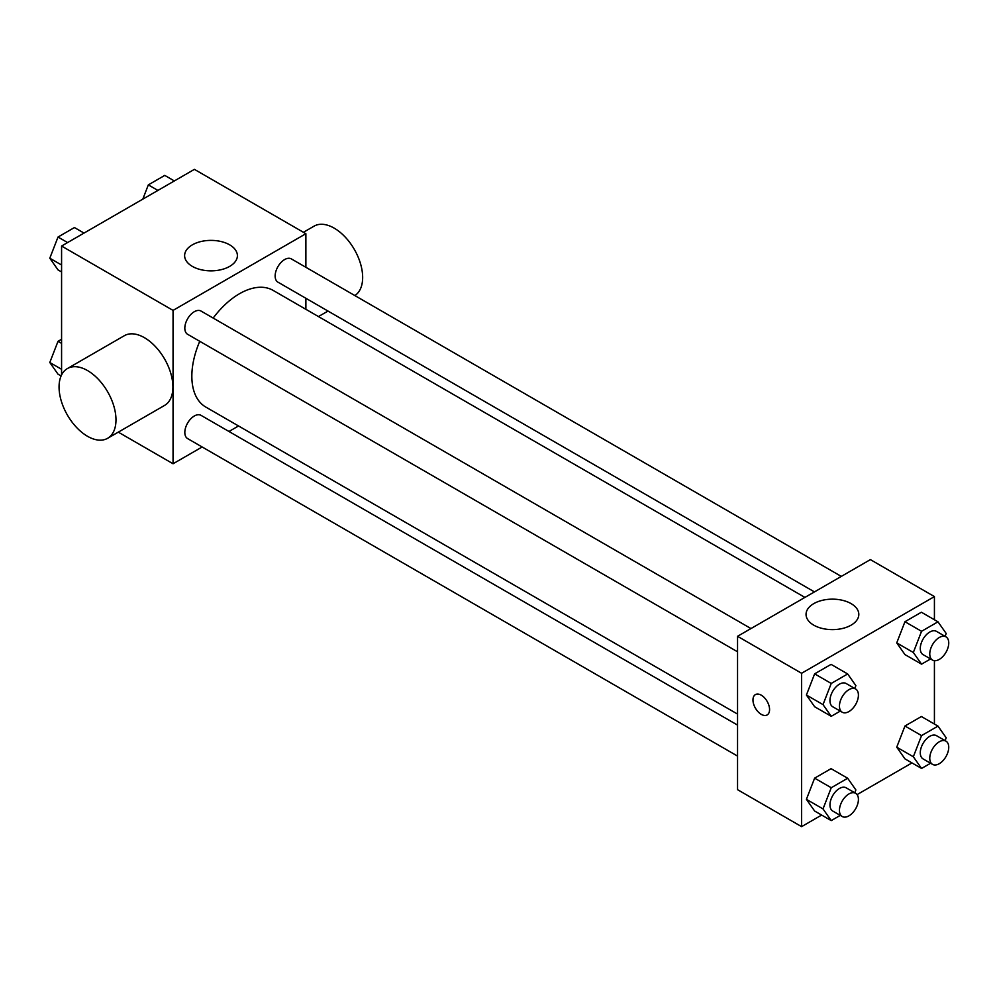 <?xml version="1.0" encoding="UTF-8"?>
<svg xmlns="http://www.w3.org/2000/svg" width="996" height="996" viewBox="0 0 996 996"><rect width="100%" height="100%" fill="white"/><g stroke="black" fill="none" stroke-linecap="round" stroke-linejoin="round"><path stroke-width="1.49" d="M61.578 374.919L61.578 246.037L194.407 169.357L305.884 233.711L305.884 267.302M202.151 446.98L173.055 463.763L118.287 432.14M238.53 425.964L228.98 431.48M199.76 341.304A67.355 38.881 120 0 0 191.842 376.239A67.355 38.881 120 0 0 205.799 407.065L737.55 714.082M804.905 597.413L273.153 290.409A67.355 38.881 120 0 0 213.181 318.06M305.884 298.277L305.884 309.308M173.055 463.763L173.055 310.391L305.884 233.711M841.296 576.41L291.342 258.898A13.421 7.744 120 0 0 280.997 262.496A13.421 7.744 120 0 0 275.145 276.004A13.421 7.744 120 0 0 277.921 282.142L814.454 591.91M737.55 725.1L201.018 415.344A13.421 7.744 120 0 0 190.684 418.93A13.421 7.744 120 0 0 184.82 432.438A13.421 7.744 120 0 0 187.597 438.576L737.55 756.088M737.55 651.795L187.597 334.283A13.421 7.744 -60 0 1 187.597 318.795A13.421 7.744 -60 0 1 201.018 311.051L750.972 628.563M173.055 310.391L61.578 246.037M192.353 266.393A26.382 15.226 180 0 1 184.621 255.623A26.382 15.226 180 0 1 211.015 240.385A26.382 15.226 180 0 1 237.397 255.623A26.382 15.226 180 0 1 221.1 269.692A26.382 15.226 180 0 1 192.353 266.393M67.392 368.57L124.326 335.702A40.251 23.244 60 0 1 155.339 346.484A40.251 23.244 60 0 1 172.906 386.996A40.251 23.244 60 0 1 164.577 405.422L107.643 438.29A40.251 23.244 60 0 1 67.392 415.046A40.251 23.244 60 0 1 67.392 368.57A40.251 23.244 60 0 1 98.417 379.352A40.251 23.244 60 0 1 115.984 419.864A40.251 23.244 60 0 1 107.643 438.29M354.837 295.563A40.251 23.244 -120 0 0 354.053 248.938A40.251 23.244 -120 0 0 314.064 226.154L303.431 232.292M821.65 815.064L801.593 826.643L737.55 789.679L737.55 636.307L870.38 559.615L934.422 596.592L934.422 619.749M911.975 762.924L857.095 794.609M904.953 654.584L896.736 642.893L904.953 621.716L921.387 612.229L904.953 621.716L896.736 642.893L904.953 654.584L921.549 664.158L913.332 652.48L921.549 631.302L937.983 621.815L946.2 633.506L945.092 636.344M814.628 811.018L806.411 799.327L814.628 778.15L831.062 768.663L814.628 778.15L806.411 799.327L814.628 811.018L831.237 820.604L823.02 808.914L831.237 787.736L847.671 778.25L855.875 789.94L854.78 792.779M934.422 660.684L934.422 724.042M801.593 826.643L801.593 673.271L934.422 596.592M904.953 758.865L896.736 747.187L904.953 726.009L921.387 716.522L904.953 726.009L896.736 747.187L904.953 758.865L921.549 768.451L913.332 756.761L921.549 735.596L937.983 726.109L946.2 737.787L945.092 740.638M814.628 706.724L806.411 695.034L814.628 673.856L831.062 664.369L814.628 673.856L806.411 695.034L814.628 706.724L831.237 716.311L823.02 704.62L831.237 683.443L847.671 673.956L855.875 685.646L854.78 688.485M801.593 673.271L737.55 636.307M813.769 625.164A26.382 15.226 180 0 1 806.05 614.395A26.382 15.226 180 0 1 832.432 599.156A26.382 15.226 180 0 1 858.813 614.395A26.382 15.226 180 0 1 842.529 628.464A26.382 15.226 180 0 1 813.769 625.164M769.572 709.563A11.74 6.773 60 0 1 767.144 714.941A11.74 6.773 60 0 1 755.404 708.168A11.74 6.773 60 0 1 755.404 694.61A11.74 6.773 60 0 1 764.455 697.748A11.74 6.773 60 0 1 769.572 709.563M767.144 714.941A11.74 6.773 60 0 1 755.416 708.156A11.74 6.773 60 0 1 755.404 694.598M840.263 711.094L831.237 716.311M855.639 688.995L846.152 683.517A13.421 7.744 120 0 0 835.818 687.103A13.421 7.744 120 0 0 829.967 700.611A13.421 7.744 120 0 0 832.743 706.749L842.23 712.227A13.421 7.744 120 0 0 855.639 704.483A13.421 7.744 120 0 0 855.639 688.995A13.421 7.744 120 0 0 845.305 692.581A13.421 7.744 120 0 0 839.454 706.089A13.421 7.744 120 0 0 842.23 712.227M823.02 704.62L806.411 695.034M831.237 683.443L814.628 673.856M847.671 673.956L831.062 664.369M930.575 658.954L921.549 664.158M945.963 636.842L936.477 631.364A13.421 7.744 120 0 0 926.143 634.962A13.421 7.744 120 0 0 920.279 648.471A13.421 7.744 120 0 0 923.055 654.609L932.542 660.087A13.421 7.744 120 0 0 945.963 652.343A13.421 7.744 120 0 0 945.963 636.842A13.421 7.744 120 0 0 935.63 640.44A13.421 7.744 120 0 0 929.766 653.936A13.421 7.744 120 0 0 932.542 660.087M913.332 652.48L896.736 642.893M921.549 631.302L904.953 621.716M937.983 621.815L921.387 612.229M840.263 815.388L831.237 820.604M855.639 793.277L846.152 787.811A13.421 7.744 120 0 0 835.818 791.397A13.421 7.744 120 0 0 829.967 804.905A13.421 7.744 120 0 0 832.743 811.043L842.23 816.521A13.421 7.744 120 0 0 855.639 808.777A13.421 7.744 120 0 0 855.639 793.277A13.421 7.744 120 0 0 845.305 796.875A13.421 7.744 120 0 0 839.454 810.383A13.421 7.744 120 0 0 842.23 816.521M823.02 808.914L806.411 799.327M831.237 787.736L814.628 778.15M847.671 778.25L831.062 768.663M930.575 763.247L921.549 768.451M945.963 741.136L936.477 735.658A13.421 7.744 120 0 0 926.143 739.256A13.421 7.744 120 0 0 920.279 752.752A13.421 7.744 120 0 0 923.055 758.902L932.542 764.38A13.421 7.744 120 0 0 945.963 756.624A13.421 7.744 120 0 0 945.963 741.136A13.421 7.744 120 0 0 935.63 744.734A13.421 7.744 120 0 0 929.766 758.23A13.421 7.744 120 0 0 932.542 764.38M913.332 756.761L896.736 747.187M921.549 735.596L904.953 726.009M937.983 726.109L921.387 716.522M61.578 271.958L58.017 269.891L49.8 258.213L58.017 237.036L74.451 227.549L84.025 233.076M61.578 265.011L49.8 258.213M67.603 242.563L58.017 237.036M142.802 199.15L148.329 184.883L164.763 175.396L174.35 180.936M157.916 190.423L148.329 184.883M61.092 375.965L58.017 374.185L49.8 362.494L58.017 341.329L61.578 339.263M61.578 369.304L49.8 362.494M61.578 343.383L58.017 341.329M318.459 316.566L328.008 311.063"/></g></svg>
